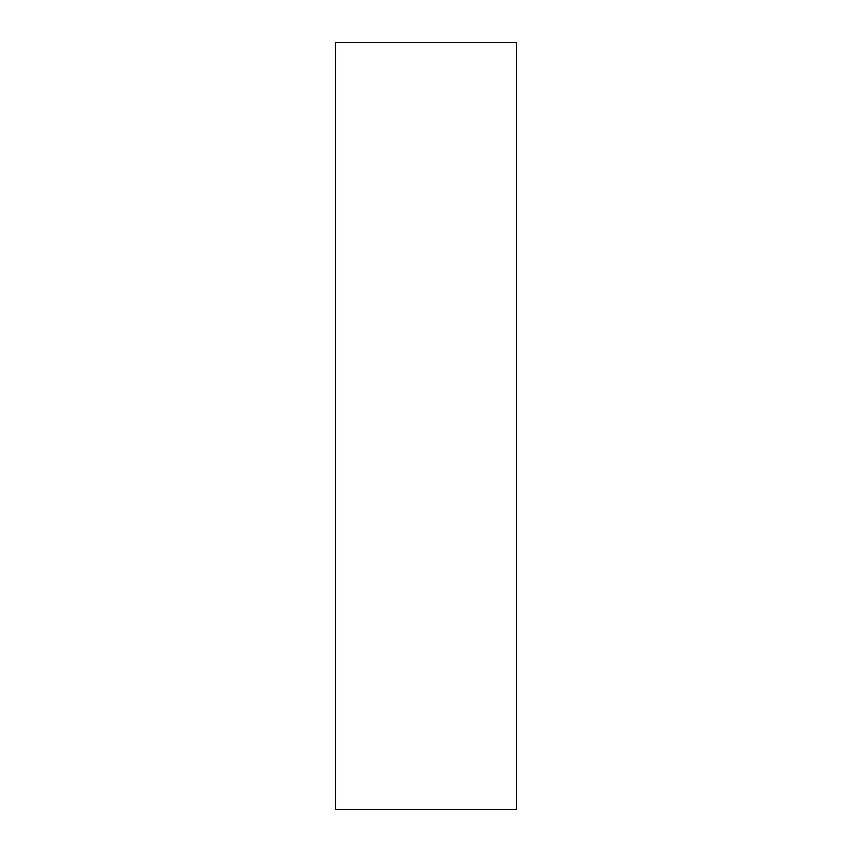 <?xml version="1.0" encoding="UTF-8"?>
<svg xmlns="http://www.w3.org/2000/svg" width="852" height="852" viewBox="0 0 852 852"><rect width="100%" height="100%" fill="white"/><g stroke="black" fill="none" stroke-linecap="round" stroke-linejoin="round"><path stroke-width="1.28" d="M335.432 809.4L516.568 809.4L516.568 42.6L335.432 42.6L335.432 809.4L335.432 42.6L516.568 42.6L516.568 809.4L335.432 809.4"/></g></svg>
